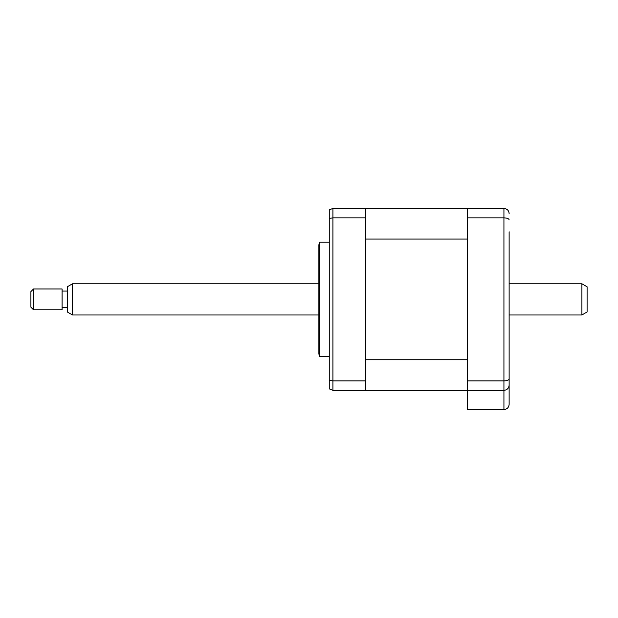 <?xml version="1.0" encoding="UTF-8"?>
<svg xmlns="http://www.w3.org/2000/svg" width="618" height="618" viewBox="0 0 618 618"><rect width="100%" height="100%" fill="white"/><g stroke="black" fill="none" stroke-linecap="round" stroke-linejoin="round"><path stroke-width="0.93" d="M509.132 231.804L509.132 404.388C508.799 407.517 507.061 409.255 503.933 409.587L467.54 409.587L467.54 390.352L365.663 390.352L365.663 208.413L332.909 208.413L332.909 390.352L329.27 388.861L329.27 380.34L332.909 380.912L365.663 380.912M467.54 359.722L365.663 359.722L365.663 239.042L467.54 239.042L467.54 359.722M509.132 366.961L509.132 385.153C508.9 388.228 507.169 389.966 503.933 390.352L467.54 390.352L467.54 208.413L365.663 208.413M509.132 351.364L509.132 324.071M509.132 274.693L509.132 247.401M509.132 385.153C508.799 388.289 507.061 390.02 503.933 390.352L503.933 208.413C507.169 208.807 508.9 210.537 509.132 213.612M509.132 378.896C508.9 380.101 507.169 380.773 503.933 380.912L467.54 380.912M509.132 219.869C508.9 218.672 507.169 217.999 503.933 217.853L467.54 217.853M503.933 390.352L503.933 409.587C507.061 409.255 508.799 407.517 509.132 404.388M467.54 208.413L503.933 208.413M329.27 356.563L319.576 356.563L319.576 242.202L318.88 244.805L318.88 342.272M365.663 390.352L332.909 390.352L329.27 388.861M365.663 217.853L332.909 217.853L329.27 218.424L329.27 380.34M319.576 356.563L318.88 353.967L318.88 299.382M332.909 208.413L329.27 209.904L329.27 218.424M72.484 314.979L67.285 311.974L67.285 286.791L72.484 283.786L72.484 314.979L318.88 314.979M33.496 309.78L30.9 307.177L30.9 291.588L33.496 288.985L33.496 309.78L62.086 309.78L62.086 288.985L33.496 288.985M581.901 283.786L587.1 286.791L587.1 311.974L581.901 314.979L581.901 283.786L509.132 283.786M329.27 242.202L319.576 242.202M67.285 291.07L62.086 291.07M318.88 283.786L72.484 283.786M581.901 314.979L509.132 314.979M67.285 307.702L62.086 307.702"/></g></svg>
